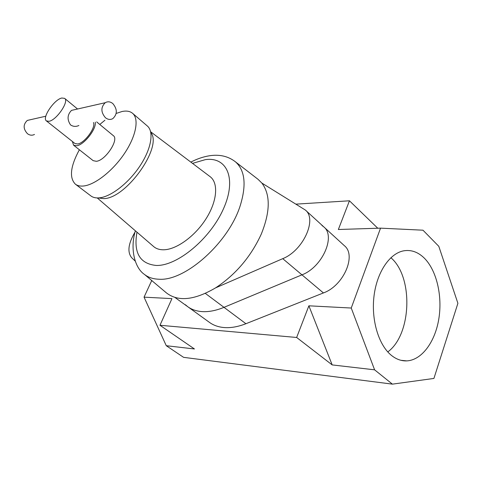 <?xml version="1.0" encoding="UTF-8"?>
<svg xmlns="http://www.w3.org/2000/svg" width="482" height="482" viewBox="0 0 482 482"><rect width="100%" height="100%" fill="white"/><g stroke="black" fill="none" stroke-linecap="round" stroke-linejoin="round"><path stroke-width="0.72" d="M72.36 141.455L73.595 145.209L76.68 145.769C83.964 145.016 96.623 128.941 95.261 122.181M73.595 145.209L93.171 160.663L96.328 161.301C105.341 160.651 119.349 139.443 113.342 135.665L96.659 121.898M61.823 98.015C54.189 99.449 41.687 117.982 46.429 120.928L49.019 121.295C56.557 120.187 69.408 101.244 64.636 98.364L61.823 98.015M46.429 120.928L74.939 143.497L77.626 143.979C84.471 143.268 96.093 127.525 93.472 122.542M105.438 117.722C100.804 112.234 100.732 107.233 105.221 102.714C107.751 101.28 110.288 101.563 112.836 103.582C117.463 109.203 117.451 114.222 112.806 118.638C110.366 119.946 107.908 119.638 105.438 117.722M78.891 125.483C75.969 126.868 73.18 126.67 70.529 124.892C66.974 119.554 67.299 114.716 71.511 110.378L74.505 109.697M34.487 134.448C32.161 135.635 29.83 135.4 27.492 133.731C23.106 128.923 23.046 124.483 27.311 120.422L30.95 119.596M79.367 149.769C70.408 166.332 69.083 177.81 75.397 184.19C77.463 185.745 80.193 186.347 83.573 185.998C94.99 184.865 112.902 170.809 124.483 153.457C136.135 136.111 139.298 118.891 132.592 113.324C130.026 111.191 126.507 110.589 122.036 111.511L116.186 113.433M104.925 120.229L99.78 124.477M75.397 184.19L90.863 195.903C92.99 197.506 95.755 198.156 99.178 197.873C110.709 196.957 128.531 183.22 139.9 166.055C151.33 148.902 154.198 131.694 147.305 125.965L132.592 113.324M153.457 246.398L153.818 246.706C156.337 248.784 159.572 249.815 163.512 249.79C176.243 249.76 194.939 236.355 206.019 218.81C217.177 201.283 218.641 183.16 210.254 176.767L209.875 176.484M234.963 161.44L235.511 161.886C244.946 170.315 246.567 184.751 240.373 205.181C229.004 242.434 185.076 281.512 158.825 279.217C153.131 279.024 148.39 277.463 144.6 274.535C134.52 267.896 129.929 248.555 135.376 230.806M165.477 292.062L166.398 292.881C178.051 301.925 194.445 300.256 215.581 287.875C235.668 274.626 250.899 256.701 261.274 234.113C270.342 211.616 270.535 194.601 261.853 183.058L258.045 179.316L235.511 161.886C228.227 156.18 219.443 154.156 209.146 155.819C203.079 156.825 196.969 158.921 190.824 162.103M185.353 304.708L187.811 306.751C191.734 309.577 196.475 311.197 202.03 311.601C208.7 312.035 216.02 310.613 223.991 307.341L301.955 274.842C322.235 267.251 335.972 236.27 323.777 226.871L321.958 225.498M135.05 232.065C128.302 243.44 127.146 251.959 131.592 257.617L135.213 261.105M215.581 287.875L282.741 258.659C303.13 250.652 317.385 219.244 305.365 210.05L261.853 183.058M391.089 355.113C396.047 359.186 401.271 361.114 406.76 360.891C421.762 360.174 435.083 341.985 438.813 318.933C442.597 295.882 436.62 270.324 424.232 258.057C417.9 251.899 410.947 249.507 403.38 250.887C389.504 253.61 376.906 272.288 374.02 295.996C371.086 319.687 378.478 344.702 391.089 355.113M387.775 351.92C411.556 334.707 413.514 277.56 391.312 258.087L390.896 257.701M202.03 311.601C208.7 312.035 216.02 310.613 223.991 307.341L301.955 274.842C322.235 267.251 335.972 236.27 323.777 226.871L344.371 245.693C356.746 255.297 343.576 285.79 323.428 292.935L245.916 323.717C237.981 326.82 230.655 328.097 223.943 327.537C218.346 327.031 213.544 325.332 209.543 322.446L187.811 306.751C191.734 309.577 196.475 311.197 202.03 311.601M380.545 228.149L351.245 308.034L374.598 369.827L392.408 384.142L433.921 378.436L457.9 303.311L438.801 246.314L422.979 230.197L380.545 228.149L338.358 229.498L349.45 200.795L296.129 204.127M374.598 369.827L332.182 364.916L308.878 305.811L351.245 308.034M349.45 200.795L377.78 228.239M392.408 384.142L183.588 357.343L166.272 345.708L144.046 297.159L151.812 280.379M144.046 297.159L171.947 298.623L159.964 325.272L296.647 337.472L308.878 305.811M332.182 364.916L296.647 337.472M166.272 345.708L194.457 348.968L159.964 325.272M150.812 132.562C163.006 146.582 126.344 198.482 103.811 198.62L98.051 197.939M136.972 232.185C133.375 252.737 139.804 263.829 156.246 265.455C177.286 266.172 210.447 238.698 223.564 208.592C236.987 178.485 226.914 156.481 205.332 159.644L192.511 163.374M205.344 293.411L245.916 323.717M282.741 258.659L323.428 292.935M105.221 102.714L71.511 110.378M45.808 116.216L27.311 120.422M97.25 197.939L153.818 246.706M174.87 297.406L187.811 306.751M305.365 210.05L323.777 226.871M166.398 292.881L144.6 274.535M150.643 131.773L210.254 176.767M64.636 98.364L77.56 109.004M400.861 360.283L406.76 360.891"/></g></svg>
